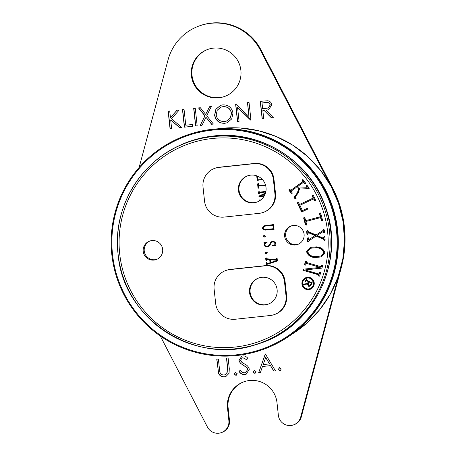 <?xml version="1.0" encoding="UTF-8"?>
<svg xmlns="http://www.w3.org/2000/svg" width="456" height="456" viewBox="0 0 456 456"><rect width="100%" height="100%" fill="white"/><g stroke="black" fill="none" stroke-linecap="round" stroke-linejoin="round"><path stroke-width="0.68" d="M277.117 289.657A13.919 13.862 -109.9 0 0 258.598 278.04A13.919 13.862 -109.9 0 0 249.54 292.604A13.919 13.862 -109.9 0 0 268.06 304.22A13.919 13.862 -109.9 0 0 277.117 289.657M268.356 304.112A13.919 13.862 70.1 0 1 250.127 292.387A13.919 13.862 70.1 0 1 258.894 277.938M266.019 187.496A13.919 13.862 -109.9 0 0 247.5 175.879A13.919 13.862 -109.9 0 0 238.442 190.443A13.919 13.862 -109.9 0 0 256.962 202.059A13.919 13.862 -109.9 0 0 266.019 187.496M257.258 201.951A13.919 13.862 70.1 0 1 239.029 190.232A13.919 13.862 70.1 0 1 247.796 175.777M143.212 251.37A9.815 9.775 -109.9 0 0 156.271 259.561A9.815 9.775 -109.9 0 0 162.661 249.29A9.815 9.775 -109.9 0 0 149.602 241.099A9.815 9.775 -109.9 0 0 143.212 251.37M150.121 240.928A9.815 9.775 -109.9 0 0 144.244 250.994A9.815 9.775 -109.9 0 0 156.784 259.356M284.641 236.259A9.815 9.775 -109.9 0 0 297.705 244.45A9.815 9.775 -109.9 0 0 304.089 234.184A9.815 9.775 -109.9 0 0 291.031 225.994A9.815 9.775 -109.9 0 0 284.641 236.259M291.549 225.817A9.815 9.775 -109.9 0 0 285.673 235.889A9.815 9.775 -109.9 0 0 298.213 244.251M309.943 288.637L310.354 288.488A5.483 5.461 -109.9 0 0 313.922 282.748A5.483 5.461 -109.9 0 0 306.626 278.171L306.215 278.32A5.483 5.461 -109.9 0 0 302.647 284.06A5.483 5.461 -109.9 0 0 309.943 288.637A5.483 5.461 -109.9 0 0 313.511 282.897A5.483 5.461 -109.9 0 0 306.215 278.32M301.94 284.134A6.196 6.173 -109.9 0 0 310.183 289.309A6.196 6.173 -109.9 0 0 314.218 282.823A6.196 6.173 -109.9 0 0 305.97 277.653A6.196 6.173 -109.9 0 0 301.94 284.134M306.181 277.579A6.196 6.173 -109.9 0 0 302.351 283.985A6.196 6.173 -109.9 0 0 310.388 289.229M188.716 141.936A106.71 106.294 70.1 0 1 330.714 230.998A106.71 106.294 70.1 0 1 261.277 342.644L260.08 343.072A106.71 106.294 70.1 0 1 118.081 254.02A106.71 106.294 70.1 0 1 187.519 142.369A106.71 106.294 70.1 0 1 329.517 231.426A106.71 106.294 70.1 0 1 260.08 343.072C198.44 367.855 122.943 320.505 118.075 254.02C112.09 206.522 142.392 157.81 187.519 142.369L188.716 141.936M241.19 347.991A106.949 106.539 -109.9 0 0 261.356 342.866C315.221 324.946 345.842 259.681 325.305 206.477C309.898 160.86 261.003 130.068 213.436 135.991A106.949 106.539 -109.9 0 0 188.63 141.708A106.949 106.539 -109.9 0 0 169.849 150.668M263.158 349.427L263.659 349.245A113.732 113.293 -109.9 0 0 335.394 216.828A113.732 113.293 -109.9 0 0 212.713 129.248A113.732 113.293 -109.9 0 0 186.327 135.335L185.826 135.517A113.732 113.293 -109.9 0 0 114.091 267.928A113.732 113.293 -109.9 0 0 236.772 355.515A113.732 113.293 -109.9 0 0 263.158 349.427A113.732 113.293 -109.9 0 0 334.892 217.01A113.732 113.293 -109.9 0 0 212.211 129.43A113.732 113.293 -109.9 0 0 185.826 135.517M160.295 335.998L207.457 427.09A11.423 11.377 -109.9 0 0 228.872 420.643L227.493 407.977A24.983 24.886 70.1 0 1 243.749 381.843A24.983 24.886 70.1 0 1 276.997 402.694L278.371 415.353A11.423 11.377 -109.9 0 0 300.675 417.132L338.814 274.797M213.442 48.131A24.983 24.886 -109.9 0 0 191.885 78.552A24.983 24.886 -109.9 0 0 224.631 96.455A24.983 24.886 -109.9 0 0 213.442 48.131M207.953 49.356A24.983 24.886 -109.9 0 0 219.456 97.567A24.983 24.886 -109.9 0 0 224.939 96.341M318.704 274.86L302.909 270.283L303.217 269.194L320.226 267.387L306.221 263.323L305.776 264.885L304.996 265.278L304.551 264.531L305.44 261.425L306.21 261.026L306.666 261.778L306.466 262.479L321.035 266.709L321.36 265.569L322.13 265.181L322.574 265.922L321.947 268.134L304.91 269.946L318.943 274.016L319.388 272.46L320.158 272.067L320.608 272.813L319.713 275.926L318.943 276.313L318.499 275.572L319.114 274.711L302.909 270.283M305.776 264.885L304.996 265.278L305.412 265.13L304.961 264.383L304.551 264.531M304.961 264.383L305.851 261.277L305.44 261.425L306.21 261.026M321.035 266.709L321.446 266.56L321.771 265.42L321.36 265.569L322.13 265.181M318.943 274.016L319.36 273.868L319.804 272.312L319.388 272.46L320.158 272.067M319.713 275.926L318.943 276.313L319.36 276.165L318.909 275.424L318.499 275.572M323.806 239.428L316.145 236.077L308.718 240.882L308.159 241.857L307.475 241.315L307.247 238.477L307.834 237.844L308.518 238.38L308.632 239.788L315.062 235.615L308.045 232.537L308.159 233.945L307.572 234.583L306.894 234.048L306.666 231.232L307.253 230.593L307.96 231.454L316.059 234.982L323.082 230.457L323.646 229.493L324.324 230.029L324.518 232.44L323.931 233.084L323.253 232.537L323.173 231.545L317.125 235.45L323.72 238.334L323.64 237.348L324.227 236.704L324.906 237.245L325.105 239.662L324.512 240.301L323.834 239.765L324.222 239.28L316.561 235.929L316.145 236.077M308.41 241.8L307.885 241.167L307.475 241.315M307.823 234.532L307.304 233.894L306.894 234.048M324.188 233.033L323.663 232.389L323.253 232.537M324.763 240.249L324.244 239.617L323.834 239.765M302.385 210.649L306.945 208.506L307.908 208.557L307.327 209.315L301.615 212L297.454 203.131L297.779 202.327L298.6 202.595L299.501 204.505L313.198 198.069L312.297 196.16L312.628 195.356L313.443 195.618L315.62 200.252L315.301 201.062L314.475 200.788L313.574 198.884L299.883 205.32L302.385 210.649L307.167 208.409M266.988 263.71L270.026 262.753L269.684 259.624L266.515 259.316L266.27 260.467L265.865 260.142L265.683 258.495L266.008 258.09L266.452 258.734L276.524 259.715L276.387 258.461L276.712 258.056L277.117 258.387L277.402 261.014L267.051 264.292L266.749 264.862L266.344 264.537L266.161 262.89L266.486 262.485L266.988 263.71M266.595 260.062L266.486 260.387M266.68 260.319L266.275 259.994L266.099 258.347L265.683 258.495L266.008 258.09M276.524 259.715L276.94 259.567L276.803 258.313L276.387 258.461L276.712 258.056M267.073 264.457L266.965 264.782M267.159 264.714L266.754 264.389L266.578 262.741L266.161 262.89L266.486 262.485M275.669 243.356L274.848 245.157L275.703 245.345L275.167 245.681L272.42 245.698L273.549 245.208L274.945 243.487C274.552 242.358 273.72 241.885 272.443 242.079L271.73 242.239L270.397 244.068L269.975 245.476L268.578 246.639L267.558 246.861C265.745 247.112 264.565 246.428 264.013 244.804L265.021 242.689L263.95 242.524L264.451 242.193L267.233 242.176L266.23 242.638L264.736 244.69C265.153 245.989 266.07 246.525 267.507 246.314L269.325 245.26L270.488 242.29L272.38 241.532C274.027 241.298 275.122 241.902 275.669 243.356M275.703 245.345L273.013 245.909M273.423 245.761L272.42 245.698L272.905 245.368M268.778 246.559L267.974 246.713C266.161 246.964 264.982 246.274 264.429 244.655L265.432 242.541L263.95 242.524L264.451 242.193M267.233 242.176L266.23 242.638M273.235 229.453L266.464 229.995C264.497 230.348 263.078 229.733 262.206 228.148L264.429 225.76L272.722 224.694L273.024 224.107L273.429 224.432L273.611 226.079L273.286 226.484L272.779 225.241L265.973 225.971L264.6 226.261L262.93 228.046C263.648 229.288 264.788 229.756 266.35 229.448L273.155 228.724L273.383 227.401L273.788 227.726L273.965 229.374L273.64 229.778L273.235 229.453L273.628 229.123L273.218 229.271M272.722 224.694L273.133 224.546L272.699 224.512L273.024 224.107M273.611 226.079L273.503 226.404M273.155 228.724L273.571 228.57L273.469 227.658L273.058 227.806L273.383 227.401M273.965 229.374L273.862 229.704M264.052 196.274L258.985 196.815L258.905 196.069L265.483 193.11M265.774 192.016L259.276 192.711L259.054 194.028L258.649 193.703L258.466 192.056L258.791 191.651L259.219 192.158L265.888 191.446M259.378 193.623L259.276 193.948M259.464 193.88L259.059 193.555L258.883 191.908L258.466 192.056L258.791 191.651M265.227 193.874L260.205 196.131L264.394 195.681M258.455 176.552L257.532 176.649L257.868 179.761L261.733 179.63L257.201 180.388L256.705 175.811M261.733 179.63L257.201 180.388M265.626 185.392L258.563 186.145L258.74 187.792L258.415 188.197L258.01 187.872L257.594 184.024L257.919 183.62L258.324 183.95L258.506 185.598L265.472 184.851M258.74 187.792L258.637 188.117M258.831 188.049L258.427 187.724L258.01 183.876L257.594 184.024L257.919 183.62M259.424 200.879L259.686 199.865L260.114 200.435M259.829 200.629L259.772 200.121L259.361 200.269L259.686 199.865M264.275 235.387L265.66 236.168L264.469 237.034L263.106 236.442L264.275 235.387L263.773 235.501M264.97 236.92L263.106 236.442M266.099 252.179L267.461 252.766L266.293 253.827L264.93 253.234L266.099 252.179L265.597 252.293M266.794 253.713L264.93 253.234M291.903 193.281L291.048 193.167L288.916 190.163L289.087 189.314L289.948 189.422L290.626 190.386L302.938 181.608L302.254 180.644L302.436 179.795L303.291 179.903L305.423 182.907L305.252 183.762L304.391 183.648L303.451 182.326L297.095 186.857L306.968 187.273L306.409 186.487L306.58 185.632L307.441 185.752L308.94 187.861L308.763 188.704L307.697 188.311L299.82 187.98L298.167 193.053L295.22 196.85L295.858 197.744L295.688 198.605L294.827 198.485L293.841 197.1C296.708 194.564 298.304 191.509 298.629 187.935L295.733 187.826L291.139 191.104L292.079 192.426L291.68 193.401M292.313 193.133L291.458 193.019L289.326 190.015L289.326 189.194M290.626 190.386L303.348 181.454L302.67 180.496L302.67 179.67M306.968 187.273L307.378 187.125L306.82 185.506M321.32 220.544L320.545 217.615L305.868 221.502L306.649 224.432L306.181 225.167L305.417 224.757L303.639 218.048L304.101 217.318L304.87 217.723L305.645 220.647L320.323 216.76L319.542 213.835L320.009 213.1L320.773 213.505L322.552 220.219L322.096 220.949L321.32 220.544L321.736 220.396L320.956 217.466L320.545 217.615M324.997 253.148L321.275 256.933L315.181 257.537C310.547 257.395 307.629 255.297 306.426 251.25L310.308 247.414L316.242 246.861C320.864 247.004 323.783 249.101 324.997 253.148M258.677 372.677L265.381 353.97L275.487 370.876L273.76 371.064L270.522 365.644L262.485 366.504L260.41 372.489L258.677 372.677L265.284 353.981M249.341 369.263L246.075 374.33L244.798 374.615C242.256 374.678 240.318 373.572 238.99 371.309L240.392 370.249C241.378 371.874 242.78 372.723 244.604 372.797L245.55 372.58L247.745 369.411L246.924 367.735L240.249 363.13L238.967 360.531L241.76 356.164L242.883 355.914C244.957 355.874 246.645 356.706 247.933 358.422L246.61 359.664L242.905 357.755L242.136 357.926L240.551 360.286L241.965 362.457L244.541 363.973C247.015 365.034 248.611 366.795 249.341 369.263M218.641 373.618L216.754 359.168L218.344 358.997L219.832 372.005C220.522 374.137 222.009 375.123 224.301 374.963L225.218 374.752L227.8 371.554L226.524 358.125L228.114 357.954L229.282 368.693L229.066 373.27L225.959 376.468L224.591 376.776C221.872 377.061 219.889 376.006 218.641 373.618L216.902 359.151M237.576 107.559L239.075 121.33L237.508 121.495L235.598 103.962L248.976 116.497L247.477 102.691L249.044 102.526L250.954 120.059L237.576 107.559L250.595 120.099M200.19 125.485L204.926 115.932L198.514 107.924L200.321 107.73L205.679 114.416L209.475 106.75L211.288 106.556L206.739 115.739L213.414 124.072L211.607 124.266L205.987 117.255L202.002 125.292L200.19 125.485L204.926 115.932M192.683 126.283L184.395 127.173L182.485 109.634L184.059 109.468L185.769 125.206L192.489 124.488L192.683 126.283M330.503 185.33L260.296 49.995A49.966 49.772 -109.9 0 0 168.059 59.85L139.126 167.477M171.621 128.535L170.048 128.706L168.144 111.167L169.712 110.996L170.441 117.676L177.002 110.221L179.236 109.981L171.502 118.771L181.819 127.446L179.727 127.669L170.698 120.07L171.621 128.535M197.169 125.805L195.601 125.976L193.692 108.437L195.259 108.271L197.169 125.805M224.808 123.308C219.148 123.428 215.745 120.709 214.599 115.151L215.87 109.218L220.539 105.37L222.665 104.886C228.405 104.732 231.836 107.474 232.965 113.105L231.699 118.953L227.116 122.784L224.956 123.257C219.296 123.376 215.893 120.658 214.747 115.1L214.599 115.151M263.728 118.697L262.154 118.862L260.251 101.329L267.735 100.77C270.055 101.164 271.388 102.52 271.742 104.846L268.715 109.691L266.059 110.261L273.361 117.665L271.423 117.876L264.121 110.466L262.844 110.603L263.728 118.697M236.305 375.231L235.866 375.345L234.224 374.017L235.541 372.381L237.183 373.703L236.231 375.26M235.171 372.466L235.541 372.381M255.16 373.213L254.722 373.327L253.086 372.005L254.402 370.363L256.038 371.686L255.086 373.242M254.032 370.449L254.402 370.363M280.383 370.523L279.944 370.631L278.308 369.309L279.625 367.667L281.261 368.995L280.309 370.551M279.249 367.758L279.625 367.667M228.872 420.643L229.488 420.415L228.114 407.755A24.983 24.886 70.1 0 1 244.063 381.735M300.675 417.132L301.296 416.909L341.276 267.695A110.637 110.204 -109.9 0 0 332.572 187.895L260.917 49.772A49.966 49.772 -109.9 0 0 199.768 25.747L199.152 25.975M229.488 420.415A11.423 11.377 70.1 0 1 222.061 432.362L221.439 432.59M301.296 416.909A11.423 11.377 70.1 0 1 294.188 424.661L293.567 424.884M171.616 128.501L170.048 128.706M170.196 128.649L168.298 111.15M177.11 110.209L170.441 117.676M181.779 127.412L179.727 127.669M179.875 127.617L170.698 120.07M192.683 126.249L184.395 127.173M184.543 127.116L182.639 109.617M197.163 125.77L195.601 125.976M195.744 125.919L193.846 108.42M205.075 115.875L198.685 107.907M209.6 106.738L205.679 114.416M213.385 124.038L211.607 124.266M211.749 124.209L205.987 117.255M202.025 125.252L200.338 125.428M214.747 115.1L216.001 109.201L220.613 105.347M227.185 122.755L224.956 123.257M226.467 121.085L230.474 118.001L231.545 113.213C230.565 108.699 227.749 106.499 223.087 106.624L221.149 107.086L217.267 110.152L216.167 114.98C217.141 119.472 219.934 121.649 224.551 121.518L226.467 121.085L230.326 118.058L231.397 113.27C230.422 108.75 227.601 106.556 222.938 106.675L221.149 107.086M239.069 121.29L237.508 121.495M237.65 121.444L235.752 103.945M247.631 102.674L248.976 116.497M263.722 118.657L262.154 118.862M262.303 118.811L260.404 101.312M268.784 109.662L266.059 110.261M273.326 117.631L271.423 117.876M271.571 117.819L264.121 110.466M264.269 110.415L262.844 110.603M268.208 108.021L270.322 104.954C269.53 102.76 267.9 101.962 265.443 102.554L262.018 102.959L262.65 108.802L268.208 108.021L270.174 105.005C269.382 102.811 267.752 102.013 265.295 102.606L262.018 102.959M225.218 374.752L227.8 371.554M227.949 371.503L226.678 358.108M226.033 376.439L224.591 376.776M224.734 376.724C222.021 377.004 220.037 375.955 218.789 373.567M236.014 375.288L234.224 374.017M234.373 373.966L235.689 372.324M246.149 374.302L244.798 374.615M244.946 374.564C242.404 374.621 240.466 373.521 239.138 371.252L238.99 371.309M239.138 371.252L240.415 370.283M245.55 372.58L247.745 369.411M247.893 369.354L246.924 367.735M247.072 367.678L240.249 363.13M240.397 363.079L238.967 360.531M239.115 360.474L241.834 356.142M246.759 359.613L242.905 357.755M243.054 357.703L242.136 357.926M254.87 373.276L253.086 372.005M253.234 371.948L254.551 370.312M275.47 370.842L273.76 371.064M273.908 371.007L270.522 365.644M270.67 365.592L262.485 366.504M260.427 372.449L258.82 372.62M269.485 363.911L265.768 357.396L263.152 364.589L269.485 363.911L265.626 357.453M280.092 370.58L278.308 369.309M278.456 369.257L279.773 367.616M258.278 176.466L257.532 176.649M257.611 180.24L257.15 175.976M265.597 185.29L258.563 186.145M258.427 187.724L258.01 187.872M258.01 183.876L258.335 183.472M264.121 196.16L258.985 196.815M259.396 196.667L259.316 195.915L258.905 196.069M259.316 195.915L265.472 193.15M265.797 191.908L259.276 192.711M259.059 193.555L258.649 193.703M258.883 191.908L259.207 191.503M259.772 200.121L260.097 199.717M273.628 229.123L266.464 229.995M266.874 229.841C264.913 230.195 263.494 229.585 262.616 228L262.206 228.148M262.616 228L264.634 225.691M273.115 224.363L273.44 223.959M273.697 226.336L272.882 226.159M273.292 226.011L273.195 225.093L272.779 225.241M273.195 225.093L265.973 225.971M266.389 225.823L264.6 226.261M273.469 227.658L273.799 227.253M274.056 229.63L273.651 229.305M265.164 236.835L264.879 236.881M263.517 236.293L263.083 236.248M263.5 236.1L263.995 235.433M272.83 245.545L273.321 245.214M273.549 245.208L274.945 243.487M275.361 243.339C274.968 242.204 274.13 241.737 272.853 241.931L272.443 242.079M272.853 241.931L271.73 242.239M267.974 246.713L267.558 246.861M264.429 244.655L264.013 244.804M265.432 242.541L265.021 242.689M264.953 242.592L264.543 242.74M264.366 242.375L264.868 242.045M268.242 246.149L269.325 245.26M269.741 245.111L270.904 242.142L270.488 242.29M270.904 242.142L271.594 241.68M266.988 253.627L266.703 253.678M265.341 253.086L264.907 253.04M265.324 252.892L265.82 252.225M269.684 259.624L270.1 259.475L270.436 262.599L270.026 262.753M270.1 259.475L266.515 259.316M266.275 259.994L265.865 260.142M266.099 258.347L266.424 257.942M276.803 258.313L277.128 257.908M277.402 260.997L267.051 264.292M266.754 264.389L266.344 264.537M266.578 262.741L266.902 262.337M276.627 260.661L277.003 260.142L270.841 259.544L270.431 259.698L270.739 262.519L276.627 260.661L276.587 260.29L270.431 259.698M277.003 260.142L276.587 260.29M296.098 198.457L295.237 198.337L294.251 196.952C297.124 194.416 298.72 191.36 299.039 187.786L298.629 187.935M299.039 187.786L295.733 187.826M291.458 193.019L291.048 193.167M289.326 190.015L288.916 190.163M303.348 181.454L302.938 181.608M302.67 180.496L302.254 180.644M305.662 183.608L304.391 183.648M304.802 183.5L303.861 182.178L303.451 182.326M306.82 186.339L306.409 186.487M309.174 188.55L307.908 188.602M308.319 188.448L307.697 188.311M308.113 188.163L299.82 187.98M295.237 198.337L294.827 198.485M294.251 196.952L293.841 197.1M315.712 200.908L314.475 200.788M314.885 200.64L313.99 198.736L313.574 198.884M302.009 211.812L297.865 202.983L297.454 203.131M297.865 202.983L298.195 202.179M313.198 198.069L299.501 204.505M313.608 197.921L312.713 196.006L312.297 196.16M312.713 196.006L313.038 195.202M320.956 217.466L305.868 221.502M306.597 225.019L305.417 224.757M305.828 224.608L304.049 217.9L303.639 218.048M304.049 217.9L304.511 217.17M319.542 213.835L319.958 213.682L320.733 216.611L320.323 216.76M319.958 213.682L320.425 212.952M322.506 220.801L321.736 220.396M307.885 241.167L307.663 238.328L307.247 238.477M307.663 238.328L308.25 237.69M315.062 235.615L308.632 239.788M315.478 235.467L308.455 232.389L308.045 232.537M307.304 233.894L307.076 231.078L306.666 231.232M307.076 231.078L307.663 230.445M323.082 230.457L316.059 234.982M323.498 230.308L323.469 229.978L323.059 230.132M323.469 229.978L324.062 229.345M323.663 232.389L323.583 231.397L323.173 231.545M323.64 237.348L324.051 237.2L324.13 238.186L323.72 238.334M324.051 237.2L324.638 236.55M324.244 239.617L324.222 239.28M321.497 256.848L315.181 257.537M315.598 257.389C310.963 257.241 308.045 255.149 306.842 251.102L306.426 251.25M306.842 251.102L310.519 247.34M320.733 256.055L324.142 252.869C323.03 249.472 320.505 247.716 316.572 247.591L310.986 248.212L307.697 251.387C308.792 254.767 311.317 256.523 315.267 256.654L320.733 256.055L323.731 253.017C322.62 249.626 320.095 247.864 316.156 247.739L310.986 248.212M316.572 247.591L316.156 247.739M324.142 252.869L323.731 253.017M303.32 270.134L303.599 269.154M306.221 263.323L320.226 267.387M305.851 261.277L305.999 260.992M321.976 268.025L304.91 269.946M318.909 275.424L319.114 274.711M311.442 283.153L308.843 281.865L308.233 283.108L308.575 285.769L309.584 285.769L311.858 283.005L309.259 281.717L308.843 281.865M309.584 285.769L310.622 284.829M311.038 284.681L311.858 283.005M306.632 283.666L308.091 282.937L308.803 281.489L306.432 280.315L305.224 281.5L306.46 278.975L306.238 280.007L311.67 282.697L312.349 281.893L311.072 285.068L309.778 286.254L308.324 286.214L307.464 283.837L304.01 284.55L303.462 285.091L303.685 284.065L306.632 283.666L307.68 283.09L308.387 281.637L306.016 280.463M303.878 284.937L304.032 284.048M306.973 284.077L304.01 284.55M309.977 286.174L308.74 286.066L307.874 283.689L307.464 283.837M311.67 282.697L312.759 281.745M305.64 281.352L306.877 278.827M308.091 282.937L307.68 283.09M303.799 284.521L303.388 284.669M308.74 286.066L308.324 286.214M312.383 281.933L311.972 282.082L312.349 281.893M306.5 279.021L306.084 279.169L306.46 278.975M308.803 281.489L308.387 281.637M263.311 212.393L263.904 212.177A17.847 17.773 -109.9 0 0 275.515 193.509L273.97 179.322A17.847 17.773 -109.9 0 0 254.368 163.47L219.364 167.209A17.847 17.773 -109.9 0 0 215.221 168.167L214.633 168.378A17.847 17.773 -109.9 0 0 203.023 187.051L204.562 201.238A17.847 17.773 -109.9 0 0 224.17 217.084L259.173 213.345A17.847 17.773 -109.9 0 0 274.922 193.72L273.383 179.533A17.847 17.773 -109.9 0 0 253.775 163.687L218.772 167.426A17.847 17.773 -109.9 0 0 214.633 168.378M215.66 303.4A17.847 17.773 -109.9 0 0 235.267 319.246L270.271 315.506A17.847 17.773 -109.9 0 0 286.02 295.881L284.481 281.694A17.847 17.773 -109.9 0 0 264.873 265.848L229.87 269.587A17.847 17.773 -109.9 0 0 214.12 289.212L215.66 303.4M274.409 314.554L275.002 314.338A17.847 17.773 -109.9 0 0 286.613 295.67L285.068 281.483A17.847 17.773 -109.9 0 0 265.466 265.631L230.462 269.371A17.847 17.773 -109.9 0 0 226.319 270.328L225.731 270.539M327.602 231.671A104.926 104.521 -109.9 0 0 212.319 138.487A104.926 104.521 -109.9 0 0 119.7 253.878A104.926 104.521 -109.9 0 0 234.982 347.062A104.926 104.521 -109.9 0 0 327.602 231.671M236.698 354.802A113.02 112.581 -109.9 0 0 336.46 230.508A113.02 112.581 -109.9 0 0 212.291 130.137A113.02 112.581 -109.9 0 0 112.524 254.431A113.02 112.581 -109.9 0 0 236.698 354.802M291.806 334.282A111.589 111.156 -109.9 0 0 338.443 203.268A111.589 111.156 -109.9 0 0 221.24 128.381A111.589 111.156 -109.9 0 0 217.535 128.837M228.114 407.755L227.493 407.977M260.917 49.772L260.296 49.995M332.572 187.895L331.991 188.106M341.276 267.695L340.877 267.837M270.072 243.937L269.656 244.085M305.56 280.93L305.149 281.078M218.772 167.426L219.364 167.209M274.922 193.72L275.515 193.509M273.383 179.533L273.97 179.322M253.775 163.687L254.368 163.47M286.02 295.881L286.613 295.67M284.481 281.694L285.068 281.483M264.873 265.848L265.466 265.631M229.87 269.587L230.462 269.371M217.518 128.837L221.251 128.375L239.964 127.965L258.495 130.712L276.308 136.532L292.9 145.264L307.806 156.659L320.596 170.39L330.919 186.076L338.472 203.268L343.049 221.485L344.514 240.204L342.832 258.894L338.044 277.031L330.286 294.103L319.787 309.618L306.837 323.144L291.794 334.294M213.436 135.991C204.938 136.903 196.667 138.806 188.63 141.708"/></g></svg>
